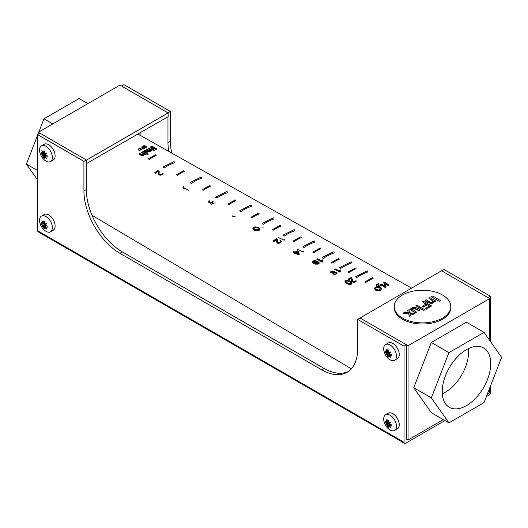 <?xml version="1.0" encoding="UTF-8"?>
<svg xmlns="http://www.w3.org/2000/svg" width="528" height="528" viewBox="0 0 528 528"><rect width="100%" height="100%" fill="white"/><g stroke="black" fill="none" stroke-linecap="round" stroke-linejoin="round"><path stroke-width="0.79" d="M433.95 301.389C433.759 305.184 427.099 302.656 425.159 300.736L425.159 300.366C427.099 302.287 433.759 304.814 433.95 301.019L434.003 301.58M433.099 301.303L428.888 298.201L433 300.749L432.439 302.016L431.218 302.339L429.673 301.818L426.142 299.792L425.159 300.366M422.36 306.187L423.311 306.735L427.066 304.557L429.548 305.983L425.225 308.497L426.182 309.045L431.561 305.917L423.529 301.31L422.473 301.924L426.116 304.009L422.36 306.187L423.311 306.735M426.116 304.379L422.473 301.924M426.182 309.045L431.561 305.917M426.182 309.415L425.225 308.497M429.548 306.352L427.066 304.557M427.066 304.927L423.311 307.105M424.895 309.791L423.918 310.358L415.886 305.752L416.869 305.184L424.895 309.791L423.918 310.358M423.918 310.728L415.886 305.752M411.457 309.309L411.431 309.322C411.583 305.474 418.268 308.055 420.209 309.949L419.225 310.523L414.83 308.081L412.936 308.293L412.269 309.203L416.493 312.107L415.516 312.675L409.702 309.342L410.579 308.834L411.404 309.091M416.493 312.107L415.516 312.675M415.516 313.045L409.702 309.342M412.309 309.382L413.893 308.359L419.225 310.893L420.209 309.949M419.225 310.893L419.225 310.523M404.633 312.292L403.425 312.998L408.665 313.513L409.391 316.239L410.56 315.559L409.966 313.579L413.272 313.982L414.487 313.276L409.754 312.814L408.844 309.844L407.656 310.537L408.434 312.741L404.633 312.292M410.56 315.559L409.391 316.609L408.665 313.883L403.425 313.368L403.425 312.998M408.434 313.111L407.656 310.537M413.272 313.982L414.487 313.276M413.272 314.351L409.966 313.949M402.56 318.146A28.294 16.335 180 0 1 394.211 306.557A28.294 16.335 180 0 1 422.506 290.222A28.294 16.335 180 0 1 450.8 306.557A28.294 16.335 180 0 1 433.376 321.638A28.294 16.335 180 0 1 402.56 318.146M450.8 306.557L450.8 307.666A28.294 16.335 180 0 1 433.376 322.753A28.294 16.335 180 0 1 402.56 319.255A28.294 16.335 180 0 1 394.211 307.666L394.211 306.557M439.659 301.58L431.633 296.974L439.659 301.58L440.722 300.59L439.659 301.211M428.888 298.201L429.865 297.627L435.679 300.96L434.795 301.844L433.97 301.376M408.665 313.883L408.665 313.513M409.391 316.609L409.391 316.239M434.795 301.844L433.97 301.006M435.679 300.96L434.795 301.475M431.633 296.604L432.689 295.99L440.722 300.59M159.179 171.27L159.086 173.58L159.654 174.438L161.674 174.266L162.142 173.514M154.829 172.616L155.536 173.435L154.829 172.616L158.453 170.089M163.04 173.349L162.228 174.596L160.512 175.217L158.948 174.907L158.228 174.029L158.281 171.494M155.496 172.993L158.189 171.112M183.381 188.793L184.094 187.836L182.734 187.077L183.407 186.602M184.028 189.149L184.734 188.192L188.417 190.252M183.348 188.351L183.995 188.714M215.087 202.825L211.207 204.138L214.203 202.877M209.722 200.653L209.227 201.373C210.335 202.864 211.438 202.917 212.533 201.524M213.167 201.663L212.355 202.818L210.652 203.174L209.002 202.594L208.329 201.518L208.355 201.953M211.226 204.567L211.207 204.138M376.154 287.45L375.5 288.314C377.157 290.308 378.847 290.446 380.563 288.724C379.903 287.291 378.437 286.862 376.154 287.45L375.533 288.552M380.424 289.918C377.507 290.836 375.593 290.334 374.682 288.4C374.675 285.767 381.671 286.433 381.374 288.671L380.424 290.38C377.507 291.298 375.593 290.796 374.682 288.862L374.708 288.631M380.523 288.961C379.625 287.654 378.167 287.305 376.154 287.912M381.348 288.902L380.424 290.38M384.443 285.839L386.536 284.632L386.536 284.17L384.041 285.608L386.014 286.75L385.374 287.575L386.014 286.75M385.374 287.113L380.576 284.341L380.576 284.803L385.374 287.575M386.536 284.17L388.509 285.305L389.143 284.942L384.344 282.163L383.704 282.995L385.565 284.071M386.536 284.632L388.509 285.767L389.143 284.942M383.704 282.533L385.968 283.84L383.473 285.278L381.209 283.972L380.576 284.341M388.509 285.767L388.509 285.305M378.226 284.579L376.655 285.483L376.279 284.803L378.391 283.582L379.012 285.912L380.173 285.879L380.596 284.942L380.965 285.463L380.483 286.07L378.602 286.136L378.246 284.632M378.774 284.572L378.708 285.476M380.338 285.754L380.147 285.153M380.899 285.701L379.124 286.777M378.899 286.724L378.18 285.536M376.279 284.803L376.655 285.021L378.226 284.117M376.655 285.483L376.655 285.021M138.857 149.483L138.244 149.074L139.841 148.335L141.524 149.365L141.055 149.998L139.458 150.137L141.128 149.431L139.722 148.573L138.653 149.087L138.857 149.945M138.468 150.077L138.468 149.615M139.458 150.599L139.458 150.137M156.13 149.695L151.483 147.015L151.483 146.553L152.057 146.223L156.704 148.903L156.13 149.695L156.704 148.903M151.483 146.553L156.13 149.233M144.481 147.985L141.821 146.995C142.705 146.19 143.689 146.395 144.771 147.609L144.481 148.447L143.029 148.441M142.342 146.751L144.408 147.642L142.342 146.751L142.336 147.22L144.256 147.847M142.725 148.302L141.907 147.239M144.679 147.827L144.481 148.447M153.892 150.526L154.348 150.262L150.889 146.718L150.434 146.982L153.892 150.988L154.348 150.262M150.434 146.982L153.892 150.988M149.193 151.655L149.18 151.166C150.579 151.265 151.246 150.896 151.186 150.058L151.193 150.526C151.219 151.371 150.553 151.741 149.18 151.628M151.199 150.058L152.183 150.031L148.823 148.084L148.256 148.414L150.711 150.11L150.361 150.605L149.008 150.506L146.824 149.246L146.249 149.569L148.203 150.698L148.718 151.265L148.375 151.747L147.378 151.84L144.824 150.394L144.25 150.724C146.408 152.539 148.051 152.684 149.18 151.166M151.239 150.539L151.675 150.79L152.183 150.031M151.675 150.79L151.675 150.328M150.632 150.374L148.256 148.876L148.256 148.414M148.645 151.516L146.249 150.031L146.249 149.569M144.25 151.186L144.25 150.724M148.045 154.367L148.045 153.905L147.47 154.697M146.824 154.321L147.398 153.529L148.045 153.905M146.824 153.859L147.47 154.235M142.824 151.549L146.19 153.49L146.758 153.16L143.398 151.219L142.824 152.011M146.758 153.622L146.758 153.16M146.19 153.952L146.19 153.49M144.309 154.493C143.108 156.024 141.405 155.892 139.201 154.103L139.201 153.641C141.385 155.43 143.088 155.562 144.309 154.024L144.349 154.711M144.322 154.024L145.312 153.998L141.946 152.057L141.379 152.387L143.755 153.872L143.425 154.605L141.821 154.486L139.775 153.311L139.201 153.641M145.312 154.46L145.312 153.998M144.797 154.757L144.797 154.295M141.379 152.849L141.379 152.387M143.293 146.527L143.22 146.025L144.758 145.134L145.207 146.83L146.051 146.81L146.362 146.124L146.626 146.546L144.91 146.995L144.632 145.523L143.543 146.612M143.491 146.593L144.632 145.523M146.098 146.777L146.032 146.276M145.022 145.933L144.995 146.566M146.54 146.744L146.282 147.411L145.556 147.609L144.91 147.457L144.613 146.606M142.949 148.896L141.893 148.639L142.949 148.896M142.982 148.87L142.949 149.358M142.243 148.487L142.89 148.639L142.243 148.487M232.142 215.728L232.808 216.619L235.217 216.731M254.126 227.581L253.737 228.129C255.11 229.911 256.832 230.274 258.911 229.238C258.093 227.885 256.496 227.33 254.126 227.581L253.829 228.373M259.07 230.056C256.45 230.842 254.384 230.248 252.879 228.287C252.694 225.925 259.189 226.882 259.769 229.086L259.116 230.531C256.496 231.31 254.43 230.723 252.925 228.763L252.879 228.287M259.769 229.086L259.116 230.531M262.634 227.918L263.076 227.647M490.492 385.968L490.492 392.396A2.264 1.307 -60 0 1 488.895 395.168L486.354 396.64M444.926 420.559L405.656 443.223A2.264 1.307 -60 0 1 404.527 443.335A2.264 1.307 -60 0 1 404.059 442.299L404.059 346.19L406.461 344.804L406.461 439.065A1.129 0.653 120 0 0 406.692 439.586A1.129 0.653 120 0 0 407.26 439.527L408.058 439.989L408.058 345.728L489.694 298.597L489.694 340.395M404.527 443.335L37.976 231.713A2.264 1.307 -60 0 1 37.508 230.677L37.508 134.567L83.926 161.363L83.926 190.938L86.328 189.552L86.328 159.977L83.926 161.363M83.926 190.938A50.932 29.403 60 0 0 119.942 253.315L321.625 369.758A50.932 29.403 60 0 0 347.087 372.28A50.932 29.403 60 0 0 357.641 348.962L357.641 319.394L404.059 346.19M37.508 134.567L39.91 133.181L86.328 159.977M86.328 189.552A50.932 29.403 -120 0 0 122.344 251.929L324.027 368.372A50.932 29.403 -120 0 0 348.262 371.54M357.641 319.394L360.037 318.008L406.461 344.804M167.963 116.728L167.963 142.421L170.359 141.035A50.932 29.403 -120 0 0 171.706 153.067M170.359 111.461L123.941 84.665L121.539 86.051L167.963 112.847L170.359 111.461L170.359 141.035M490.492 296.287L444.074 269.491L441.672 270.877L488.09 297.673L490.492 296.287L490.492 341.537M168.722 151.384A50.932 29.403 60 0 1 167.963 142.421M478.606 394.858A34.287 19.793 120 0 0 483.622 347.919A34.287 19.793 120 0 0 445.487 375.738A34.287 19.793 120 0 0 449.341 407.306A34.287 19.793 120 0 0 478.606 394.858M501.6 357.337L484.044 402.593L448.925 422.869L431.363 397.888L448.925 352.631L484.044 332.356L501.6 357.337M448.925 352.631L431.317 342.467L466.435 322.192L484.044 332.356M431.317 342.467L413.761 387.724L431.363 397.888M413.761 387.724L431.317 412.698L448.925 422.869M489.694 388.027L489.694 392.858L487.278 394.258M443.322 419.635L408.058 439.989M489.694 298.597L441.514 270.785L359.878 318.1M408.058 345.728L359.878 317.915M442.312 393.736A32.822 18.949 120 0 0 468.362 348.619M38.306 132.257L86.486 160.07L168.122 112.939L119.942 85.127L38.306 132.257L38.306 134.105M168.122 112.939L168.122 116.635L86.328 163.673M92.275 215.873L92.638 215.668M140.91 135.729L140.91 132.35M86.486 163.766L86.486 160.07M87.879 103.633L79.075 98.551L43.956 118.826L38.874 131.927M38.306 133.393L37.95 134.31M37.508 135.452L26.4 164.083L37.508 179.883M52.76 123.908L43.956 118.826M37.508 170.498L26.4 164.083M177.223 175.428A47.474 27.41 -60 0 1 184.246 171.508A0.568 0.363 -113.6 0 0 183.612 170.762L176.51 174.728L177.223 175.428L176.51 174.728M356.849 277.464A49.718 28.703 -60 0 1 367.825 271.999A0.792 0.548 -107.3 0 0 367.026 270.93L355.846 276.494A0.792 0.416 -124.2 0 0 355.733 276.83L356.849 277.464A0.792 0.416 -124.2 0 0 356.446 276.692A0.792 0.416 -124.2 0 0 355.846 276.494M340.857 268.382A49.52 28.591 -60 0 1 351.787 262.937A0.792 0.548 -107.3 0 0 350.988 261.862L339.854 267.406A0.792 0.416 -124.2 0 0 339.735 267.742L340.857 268.382A0.792 0.416 -124.2 0 0 340.454 267.604A0.792 0.416 -124.2 0 0 339.854 267.406M323.261 258.39A49.302 28.466 -60 0 1 334.145 252.965A0.792 0.548 -107.3 0 0 333.346 251.896L322.258 257.413A0.792 0.416 -124.2 0 0 322.146 257.75L323.261 258.39A0.792 0.416 -124.2 0 0 322.859 257.611A0.792 0.416 -124.2 0 0 322.258 257.413M304.069 247.487A49.058 28.327 -60 0 1 314.899 242.088A0.792 0.548 -107.3 0 0 314.101 241.019L303.065 246.51A0.792 0.416 -124.2 0 0 302.953 246.847L304.069 247.487A0.792 0.416 -124.2 0 0 303.666 246.708A0.792 0.416 -124.2 0 0 303.065 246.51M284.077 236.128A48.814 28.182 -60 0 1 294.848 230.762A0.792 0.548 -107.3 0 0 294.056 229.687L283.074 235.151A0.792 0.416 -124.2 0 0 282.962 235.488L284.077 236.128A0.792 0.416 -124.2 0 0 283.675 235.349A0.792 0.416 -124.2 0 0 283.074 235.151M263.287 224.314A48.55 28.03 -60 0 1 273.999 218.975A0.792 0.548 -107.3 0 0 273.207 217.906L262.284 223.344A0.792 0.416 -124.2 0 0 262.165 223.681L263.287 224.314A0.792 0.416 -124.2 0 0 262.885 223.535A0.792 0.416 -124.2 0 0 262.284 223.344M240.893 211.596A48.272 27.872 -60 0 1 251.546 206.29A0.792 0.548 -107.3 0 0 250.754 205.214L239.89 210.619A0.792 0.416 -124.2 0 0 239.778 210.956L240.893 211.596A0.792 0.416 -124.2 0 0 240.491 210.817A0.792 0.416 -124.2 0 0 239.89 210.619M216.902 197.967A47.969 27.694 -60 0 1 227.489 192.694A0.792 0.548 -107.3 0 0 226.697 191.618L215.899 196.99A0.792 0.416 -124.2 0 0 215.78 197.327L216.902 197.967A0.792 0.416 -124.2 0 0 216.5 197.188A0.792 0.416 -124.2 0 0 215.899 196.99M191.314 183.427A47.652 27.509 -60 0 1 201.828 178.187A0.792 0.548 -107.3 0 0 201.029 177.118L190.304 182.457A0.792 0.416 -124.2 0 0 190.192 182.794L191.314 183.427A0.792 0.416 -124.2 0 0 190.912 182.655A0.792 0.416 -124.2 0 0 190.304 182.457M164.122 167.983A47.309 27.317 -60 0 1 174.563 162.782A0.792 0.548 -107.3 0 0 173.765 161.707L163.119 167.006A0.792 0.416 -124.2 0 0 163 167.343L164.122 167.983A0.792 0.416 -124.2 0 0 163.72 167.204A0.792 0.416 -124.2 0 0 163.119 167.006M365.759 282.526A49.83 28.769 -60 0 1 373.124 278.414A0.568 0.363 -113.6 0 0 372.497 277.669L365.039 281.833L365.759 282.526L365.039 281.833M348.691 272.831A49.619 28.651 -60 0 1 356.03 268.739A0.568 0.363 -113.6 0 0 355.403 267.993L347.978 272.138L348.691 272.831L347.978 272.138M331.901 263.294A49.408 28.525 -60 0 1 339.2 259.215A0.568 0.363 -113.6 0 0 338.573 258.469L331.181 262.601L331.901 263.294L331.181 262.601M313.507 252.846A49.177 28.393 -60 0 1 320.773 248.787A0.568 0.363 -113.6 0 0 320.146 248.041L312.787 252.146L313.507 252.846L312.787 252.146M293.918 241.712A48.932 28.255 -60 0 1 301.145 237.673A0.568 0.363 -113.6 0 0 300.518 236.927L293.198 241.019L293.918 241.712L293.198 241.019M273.524 230.129A48.682 28.103 -60 0 1 280.718 226.109A0.568 0.363 -113.6 0 0 280.091 225.364L272.804 229.436L273.524 230.129L272.804 229.436M251.929 217.866A48.411 27.951 -60 0 1 259.083 213.866A0.568 0.363 -113.6 0 0 258.456 213.121L251.209 217.166L251.929 217.866L251.209 217.166M228.736 204.692A48.121 27.779 -60 0 1 235.851 200.719A0.568 0.363 -113.6 0 0 235.224 199.973L228.023 203.993L228.736 204.692L228.023 203.993M203.273 190.225A47.804 27.601 -60 0 1 210.342 186.278A0.568 0.363 -113.6 0 0 209.715 185.533L202.554 189.526L203.273 190.225L202.554 189.526M149.134 159.469A47.124 27.205 -60 0 1 156.097 155.575A0.568 0.363 -113.6 0 0 155.47 154.829L148.414 158.77L149.134 159.469L148.414 158.77M276.745 238.537L277.464 239.547L277.378 241.58L277.946 242.312L279.965 242.108L280.434 241.435L279.886 240.9L280.658 240.497L281.325 241.408L280.52 242.385L278.804 242.966L277.246 242.741L276.52 241.989L276.481 239.441L273.794 241.157L273.128 240.847L276.745 238.537M277.464 239.547L277.391 241.652M280.401 241.639L279.886 240.9M281.312 241.461L280.553 242.761L278.843 243.349L277.279 243.118L276.474 241.817M276.58 239.976L273.834 241.534L273.128 240.847M276.52 239.818L276.481 239.441M273.834 241.534L273.794 241.157M278.362 237.508L284.038 240.141L284.302 239.362M284.077 240.517L284.038 240.141M298.346 253.592L295.753 252.397L297.449 251.467L298.36 253.585M298.802 254.476L299.35 254.179L298.102 251.11L297.455 250.813L295.106 252.1L293.74 251.473L293.073 251.836L294.439 252.463L293.707 252.866L294.36 253.169L295.093 252.767L298.808 254.767L299.35 254.179M296.05 252.536L297.449 251.467M297.455 251.764L298.214 253.532M293.707 252.866L298.808 254.767M293.073 251.836L294.155 252.622M303.567 251.203L303.765 252.074M297.574 249.368L303.329 252.021L303.758 251.783M313.599 261.254L313.21 261.736C314.305 262.918 315.421 262.97 316.562 261.908C316.094 261.089 315.104 260.872 313.599 261.254L313.236 261.888M316.543 262.06L313.606 261.545M319.315 263.023L318.562 264.059L315.632 264.205L316.239 263.531L318.45 262.937L317.183 261.782M318.43 263.076L317.229 262.093M317.209 262.185L316.576 263.122L314.926 263.472L313.19 263.089L312.345 261.974M317.17 261.789L316.569 262.832L314.926 263.182L313.183 262.799L312.319 261.829L313.038 260.99L314.965 260.581L317.592 261.307L319.328 262.878L318.556 263.769L315.625 263.908M322.245 262.159L322.681 261.637L322.245 262.159L316.754 259.162L317.427 258.819L321.697 260.918L322.245 259.822L322.892 260.139L322.522 261.136M316.754 259.162L322.238 261.868M331.353 271.22L330.865 271.801C331.973 272.791 333.043 272.771 334.059 271.735L331.353 271.22L330.891 271.946M334.033 271.88L331.36 271.511M334.112 272.58L333.709 273.055L336.224 272.956L334.112 272.58L333.749 273.194M336.191 273.101L334.118 272.87M333.082 273.141L329.967 271.907L334.93 271.55L334.607 272.052L337.135 272.851L332.878 273.273L333.089 272.851M332.891 273.187L329.987 272.052M337.115 272.996L336.402 273.979L334.825 274.369L333.373 274.105L332.911 273.418M339.913 272.164L340.349 271.643L339.913 272.164L334.422 269.168L335.102 268.825L339.372 270.923L339.92 269.828L340.567 270.145L340.19 271.141M340.573 270.442L340.21 271.28M334.422 269.168L339.907 271.874M346.183 280.672L345.814 281.107C347.021 283.186 348.764 283.886 351.041 283.206C350.269 281.576 348.652 280.731 346.183 280.672L345.82 281.252M351.001 283.338C350.104 281.78 348.487 280.982 346.15 280.942M351.226 284.011C348.401 284.453 346.309 283.483 344.956 281.094C345.074 278.573 351.701 280.936 351.892 283.226L351.193 284.282C348.368 284.731 346.282 283.754 344.923 281.365L344.956 281.233M351.866 283.358L351.193 284.282M356.261 280.843L355.443 281.787L353.747 282.15L352.222 281.668L351.529 280.764L351.556 278.065L348.876 279.477L348.229 279.048L351.839 277.141M356.228 281.12L355.417 282.058L353.714 282.421L352.189 281.945L351.503 281.041L351.496 279.668M348.229 279.048L348.85 279.748L351.529 278.335M352.499 278.923L352.387 280.46L352.922 281.318L353.899 281.622L355.377 280.843M388.912 350.321L387.77 349.642L388.918 350.302A14.692 8.481 -60 0 0 388.562 352.46L389.895 352.519L387.413 354.783A13.886 4.607 134.7 0 1 386.041 354.743A13.886 4.607 -14.7 0 1 386.694 353.536L388.747 353.179L386.041 354.743M388.628 351.879L386.694 352.209A13.886 13.484 -87.9 0 1 386.041 349.12A13.886 7.148 51.5 0 0 387.413 351.793L388.634 351.853M388.562 352.46A13.886 1.729 -6.5 0 1 390.911 351.932L389.895 352.519L389.281 353.707A14.692 8.481 180 0 0 391.327 354.473L391.327 355.799L391.307 354.466M386.694 353.536A14.692 8.481 180 0 1 385.361 352.354A12.903 10.534 0.8 0 1 385.361 351.034A14.692 8.481 180 0 0 386.694 352.209M388.568 352.374L385.361 352.354M394.621 360.248L397.379 358.651A9.055 5.227 -120 0 0 397.379 348.196A9.055 5.227 -120 0 0 388.324 342.969L385.565 344.56A9.055 5.227 -120 0 0 384.074 351.45A14.711 14.711 0 0 0 387.915 358.096A9.055 5.227 -120 0 0 390.093 359.799A9.055 5.227 -120 0 0 394.621 360.248A9.055 5.227 -120 0 0 394.621 349.793A9.055 5.227 -120 0 0 385.565 344.56M387.413 351.793A14.692 8.481 -60 0 1 387.77 349.642M390.911 351.932A13.886 1.729 126.5 0 1 389.281 353.707M391.327 355.799A14.692 8.481 180 0 1 389.281 355.027A13.886 7.148 68.5 0 0 390.911 357.555A13.886 13.484 -152.1 0 1 388.562 355.443A14.692 8.481 -60 0 0 388.918 357.185A12.903 10.534 119.2 0 1 388.331 356.882A12.903 10.534 119.2 0 1 387.77 356.525A14.692 8.481 -60 0 1 387.413 354.783M387.77 356.525L389.36 353.74M389.842 353.945L389.281 355.027M389.822 353.938L388.562 355.443M44.774 221.872L43.626 221.186L44.774 221.852A14.692 8.481 -60 0 0 44.418 224.004L45.758 224.063L43.276 226.327A13.886 4.607 134.7 0 1 41.903 226.288A13.886 4.607 -14.7 0 1 42.557 225.086L44.609 224.73L41.903 226.288M42.557 223.76A13.886 13.484 -87.9 0 1 41.903 220.671A13.886 7.148 51.5 0 0 43.276 223.344L44.491 223.397L42.557 223.76A14.692 8.481 180 0 1 41.224 222.578A12.903 10.534 0.8 0 0 41.224 223.905A14.692 8.481 180 0 0 42.557 225.086M44.418 224.004A13.886 1.729 -6.5 0 1 46.768 223.483L45.758 224.063L45.137 225.251A14.692 8.481 180 0 0 47.183 226.024L47.183 227.344L47.164 226.017M44.431 223.918L41.224 223.905M50.483 231.792L53.242 230.201A9.055 5.227 -120 0 0 53.242 219.747A9.055 5.227 -120 0 0 44.187 214.52L41.428 216.11A9.055 5.227 -120 0 0 39.937 222.994A14.711 14.711 0 0 0 43.771 229.64A9.055 5.227 -120 0 0 45.956 231.343A9.055 5.227 -120 0 0 50.483 231.792A9.055 5.227 -120 0 0 50.483 221.338A9.055 5.227 -120 0 0 41.428 216.11M43.276 223.344A14.692 8.481 -60 0 1 43.626 221.186M46.768 223.483A13.886 1.729 126.5 0 1 45.137 225.251M47.183 227.344A14.692 8.481 180 0 1 45.137 226.578A13.886 7.148 68.5 0 0 46.768 229.099A13.886 13.484 -152.1 0 1 44.418 226.994A14.692 8.481 -60 0 0 44.774 228.736A12.903 10.534 119.2 0 1 44.187 228.426A12.903 10.534 119.2 0 1 43.626 228.076A14.692 8.481 -60 0 1 43.276 226.327M43.626 228.076L45.223 225.284M45.705 225.489L45.137 226.578M45.679 225.482L44.418 226.994M44.774 151.635L43.626 150.955L44.774 151.615A14.692 8.481 -60 0 0 44.418 153.773L45.758 153.833L43.276 156.097A13.886 4.607 134.7 0 1 41.903 156.057A13.886 4.607 -14.7 0 1 42.557 154.849L44.609 154.493L41.903 156.057M44.491 153.186L42.557 153.523A13.886 13.484 -87.9 0 1 41.903 150.434A13.886 7.148 51.5 0 0 43.276 153.107L44.491 153.166M44.418 153.773A13.886 1.729 -6.5 0 1 46.768 153.245L45.758 153.833L45.137 155.014A14.692 8.481 180 0 0 47.183 155.786L47.183 157.113L47.164 155.78M42.557 154.849A14.692 8.481 180 0 1 41.224 153.668A12.903 10.534 0.8 0 1 41.224 152.341A14.692 8.481 180 0 0 42.557 153.523M44.431 153.681L41.224 153.668M50.483 161.555L53.242 159.964A9.055 5.227 -120 0 0 53.242 149.51A9.055 5.227 -120 0 0 44.187 144.283L41.428 145.873A9.055 5.227 -120 0 0 39.937 152.757A14.711 14.711 0 0 0 43.771 159.41A9.055 5.227 -120 0 0 45.956 161.113A9.055 5.227 -120 0 0 50.483 161.555A9.055 5.227 -120 0 0 50.483 151.1A9.055 5.227 -120 0 0 41.428 145.873M43.276 153.107A14.692 8.481 -60 0 1 43.626 150.955M46.768 153.245A13.886 1.729 126.5 0 1 45.137 155.014M47.183 157.113A14.692 8.481 180 0 1 45.137 156.341A13.886 7.148 68.5 0 0 46.768 158.862A13.886 13.484 -152.1 0 1 44.418 156.757A14.692 8.481 -60 0 0 44.774 158.499A12.903 10.534 119.2 0 1 44.187 158.189A12.903 10.534 119.2 0 1 43.626 157.839A14.692 8.481 -60 0 1 43.276 156.097M43.626 157.839L45.223 155.054M45.705 155.258L45.137 156.341M45.679 155.245L44.418 156.757M388.912 420.559L387.77 419.879L388.918 420.539A14.692 8.481 -60 0 0 388.562 422.69L389.895 422.756L387.413 425.02A13.886 4.607 134.7 0 1 386.041 424.981A13.886 4.607 -14.7 0 1 386.694 423.773L388.747 423.416L386.041 424.981M388.628 422.11L386.694 422.446A13.886 13.484 -87.9 0 1 386.041 419.357A13.886 7.148 51.5 0 0 387.413 422.03L388.634 422.083M391.327 426.03L391.307 424.703L391.327 426.03A14.692 8.481 180 0 1 389.281 425.264A13.886 7.148 68.5 0 0 390.911 427.786A13.886 13.484 -152.1 0 1 388.562 425.68A14.692 8.481 -60 0 0 388.918 427.423A12.903 10.534 119.2 0 1 388.331 427.112A12.903 10.534 119.2 0 1 387.77 426.763A14.692 8.481 -60 0 1 387.413 425.02M386.694 423.773A14.692 8.481 180 0 1 385.361 422.591A12.903 10.534 0.8 0 1 385.361 421.265A14.692 8.481 180 0 0 386.694 422.446M388.568 422.605L385.361 422.591M388.562 422.69A13.886 1.729 -6.5 0 1 390.911 422.169L389.895 422.756L389.281 423.938A14.692 8.481 180 0 0 391.327 424.71M394.621 430.478L397.379 428.888A9.055 5.227 -120 0 0 397.379 418.433A9.055 5.227 -120 0 0 388.324 413.206L385.565 414.797A9.055 5.227 -120 0 0 384.074 421.681A14.711 14.711 0 0 0 387.915 428.333A9.055 5.227 -120 0 0 390.093 430.03A9.055 5.227 -120 0 0 394.621 430.478A9.055 5.227 -120 0 0 394.621 420.024A9.055 5.227 -120 0 0 385.565 414.797M387.413 422.03A14.692 8.481 -60 0 1 387.77 419.879M390.911 422.169A13.886 1.729 126.5 0 1 389.281 423.938M387.77 426.763L389.36 423.977M388.562 425.68L389.822 424.169L389.281 425.264M37.508 230.677L404.059 442.299M119.942 253.315L122.344 251.929M321.625 369.758L324.027 368.372M158.156 173.613L158.189 174.049M374.682 288.4L374.682 288.862M381.374 288.671L381.374 289.133M378.787 284.315L378.787 284.777M380.965 285.463L380.965 285.925M378.167 285.331L378.167 285.793M138.23 149.16L138.23 149.622M141.524 149.371L141.524 149.833M141.821 146.995L141.821 147.457M144.771 147.609L144.771 148.071M145.048 145.669L145.048 146.131M146.632 146.507L146.632 146.969M144.593 146.408L144.593 146.87M143.134 148.639L143.134 149.101M92.037 215.312L351.364 368.795M137.947 134.059L411.53 288.09M281.325 241.27L281.365 241.646M276.448 241.639L276.487 242.015"/></g></svg>
